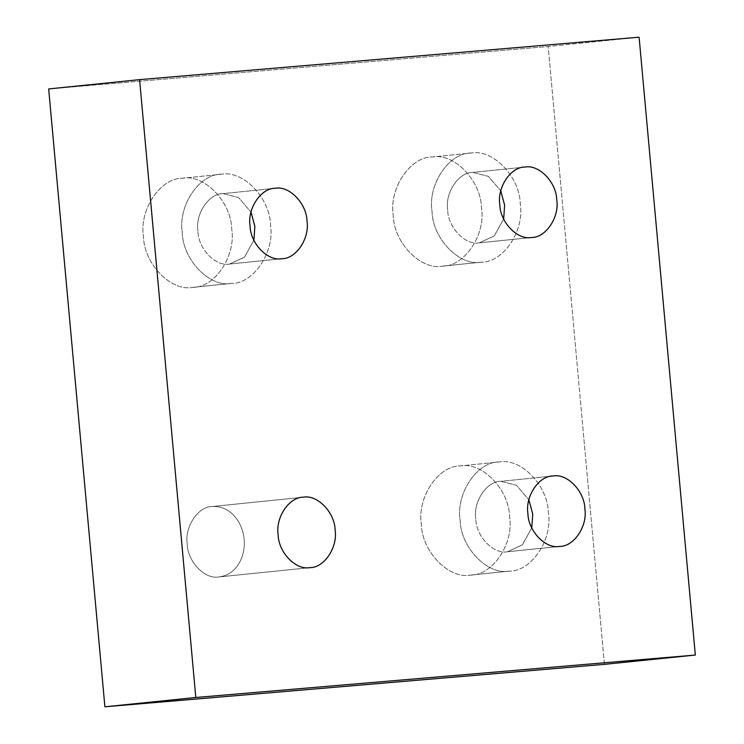 <?xml version="1.0" encoding="UTF-8"?>
<svg xmlns="http://www.w3.org/2000/svg" width="744" height="744" viewBox="0 0 744 744"><rect width="100%" height="100%" fill="white"/><g stroke="black" fill="none" stroke-linecap="round" stroke-linejoin="round"><path stroke-width="0.56" stroke-dasharray="3.72 2.79" d="M229.598 264.046L281.725 258.707L229.598 264.046L244.432 257.201L253.899 240.21L244.609 257.024L229.598 264.046C215.658 266.817 198.239 248.784 197.923 231.254C198.239 248.784 215.658 266.817 229.598 264.046M275.317 188.279L223.191 193.617L238.666 197.616L251.016 212.114L238.666 197.616L223.191 193.617C208.962 193.235 195.068 213.937 197.923 231.254C195.068 213.937 208.962 193.235 223.191 193.617L275.317 188.279M192.575 287.379L231.979 283.352L192.575 287.379C170.962 291.676 143.964 263.72 143.48 236.555C139.054 209.715 160.583 177.639 182.643 178.225C204.247 173.929 231.245 201.884 231.728 229.05C236.164 255.889 214.625 287.965 192.575 287.379C214.625 287.965 236.164 255.889 231.728 229.05C231.245 201.884 204.247 173.929 182.643 178.225L221.424 174.254L182.643 178.225C160.583 177.639 139.054 209.715 143.48 236.555C143.964 263.72 170.962 291.676 192.575 287.379L231.365 283.408C253.416 283.994 274.945 251.918 270.518 225.079C270.035 197.913 243.037 169.958 221.424 174.254C243.037 169.958 270.035 197.913 270.518 225.079C274.945 251.918 253.416 283.994 231.365 283.408C209.752 287.705 182.754 259.749 182.271 232.584C177.844 205.744 199.373 173.668 221.424 174.254L182.643 178.225M479.359 242.823L531.486 237.494L479.359 242.823L494.193 235.978L503.66 218.987L494.369 235.811L479.359 242.823C465.418 245.594 448 227.562 447.683 210.031C448 227.562 465.418 245.594 479.359 242.823M525.078 167.056L472.952 172.394L488.427 176.393L500.777 190.892L488.427 176.393L472.952 172.394C458.723 172.013 444.828 192.715 447.683 210.031C444.828 192.715 458.723 172.013 472.952 172.394L525.078 167.056M442.336 266.157L481.74 262.13L442.336 266.157C420.723 270.453 393.725 242.498 393.241 215.332C388.814 188.492 410.344 156.417 432.404 157.003C454.007 152.706 481.005 180.662 481.489 207.836C485.925 234.667 464.386 266.743 442.336 266.157C464.386 266.743 485.925 234.667 481.489 207.836C481.005 180.662 454.007 152.706 432.404 157.003L471.194 153.032L432.404 157.003C410.344 156.417 388.814 188.492 393.241 215.332C393.725 242.498 420.723 270.453 442.336 266.157L481.126 262.186C503.176 262.772 524.715 230.696 520.279 203.865C519.796 176.691 492.798 148.735 471.194 153.032C492.798 148.735 519.796 176.691 520.279 203.865C524.715 230.696 503.176 262.772 481.126 262.186C459.513 266.482 432.515 238.526 432.032 211.361C427.605 184.521 449.134 152.446 471.194 153.032L432.404 157.003M507.473 551.75L559.6 546.412L507.473 551.75L522.307 544.906L531.774 527.914L522.483 544.729L507.473 551.75C493.532 554.522 476.113 536.489 475.797 518.959C476.113 536.489 493.532 554.522 507.473 551.75M553.192 475.983L501.065 481.321L516.541 485.321L528.891 499.819L516.541 485.321L501.065 481.321C486.836 480.94 472.942 501.642 475.797 518.959C472.942 501.642 486.836 480.94 501.065 481.321L553.192 475.983M470.45 575.084L509.854 571.057L470.45 575.084C448.837 579.381 421.839 551.425 421.355 524.26C416.928 497.42 438.458 465.344 460.517 465.93C482.121 461.633 509.119 489.589 509.603 516.755C514.039 543.594 492.5 575.67 470.45 575.084C492.5 575.67 514.039 543.594 509.603 516.755C509.119 489.589 482.121 461.633 460.517 465.93L499.308 461.959L460.517 465.93C438.458 465.344 416.928 497.42 421.355 524.26C421.839 551.425 448.837 579.381 470.45 575.084L509.24 571.113C531.29 571.699 552.829 539.623 548.393 512.783C547.909 485.618 520.912 457.662 499.308 461.959C520.912 457.662 547.909 485.618 548.393 512.783C552.829 539.623 531.29 571.699 509.24 571.113C487.627 575.41 460.629 547.454 460.145 520.289C455.719 493.449 477.248 461.373 499.308 461.959L460.517 465.93M218.922 576.944L309.839 567.635L218.922 576.944C204.981 579.716 187.562 561.683 187.246 544.143C184.391 526.826 198.285 506.134 212.514 506.506C223.293 506.078 232.054 511.249 238.778 522.028C244.878 533.336 245.948 545.073 241.977 557.237C237.308 568.993 229.617 575.558 218.922 576.944C229.617 575.558 237.308 568.993 241.977 557.237C245.948 545.073 244.878 533.336 238.778 522.028C232.054 511.249 223.293 506.078 212.514 506.506L303.431 497.197L212.514 506.506C198.285 506.134 184.391 526.826 187.246 544.143C187.562 561.683 204.981 579.716 218.922 576.944L310.239 567.598M303.031 497.234L212.514 506.506M499.308 461.959C477.248 461.373 455.719 493.449 460.145 520.289C460.629 547.454 487.627 575.41 509.24 571.113M552.792 476.021L501.065 481.321M471.194 153.032C449.134 152.446 427.605 184.521 432.032 211.361C432.515 238.526 459.513 266.482 481.126 262.186M524.678 167.093L472.952 172.394M221.424 174.254C199.373 173.668 177.844 205.744 182.271 232.584C182.754 259.749 209.752 287.705 231.365 283.408M274.917 188.316L223.191 193.617M604.416 664.355L548.189 46.509L639.105 37.2L548.189 46.509L48.667 88.945L548.189 46.509L604.416 664.355M282.125 258.67L229.998 264.008M531.886 237.457L479.759 242.786M560 546.375L507.873 551.713"/><path stroke-width="1.12" d="M281.725 258.707C267.775 261.479 250.356 243.446 250.049 225.916C247.185 208.599 261.079 187.897 275.317 188.279C289.258 185.507 306.677 203.54 306.993 221.07C309.848 238.387 295.954 259.089 281.725 258.707C295.954 259.089 309.848 238.387 306.993 221.07C306.677 203.54 289.258 185.507 275.317 188.279C261.079 187.897 247.185 208.599 250.049 225.916C250.356 243.446 267.775 261.479 281.725 258.707L282.125 258.67M251.016 212.114L254.867 226.409L253.899 240.21L254.867 226.409L251.016 212.114M531.486 237.494C517.545 240.266 500.117 222.224 499.81 204.693C496.946 187.376 510.849 166.675 525.078 167.056C539.019 164.285 556.438 182.317 556.754 199.857C559.609 217.174 545.715 237.866 531.486 237.494C545.715 237.866 559.609 217.174 556.754 199.857C556.438 182.317 539.019 164.285 525.078 167.056C510.849 166.675 496.946 187.376 499.81 204.693C500.117 222.224 517.545 240.266 531.486 237.494L531.886 237.457M500.777 190.892L504.627 205.195L503.66 218.987L504.627 205.195L500.777 190.892M559.6 546.412C545.659 549.184 528.231 531.151 527.924 513.62C525.059 496.304 538.963 475.602 553.192 475.983C567.133 473.212 584.552 491.245 584.868 508.775C587.723 526.092 573.829 546.794 559.6 546.412C573.829 546.794 587.723 526.092 584.868 508.775C584.552 491.245 567.133 473.212 553.192 475.983C538.963 475.602 525.059 496.304 527.924 513.62C528.231 531.151 545.659 549.184 559.6 546.412L560 546.375M528.891 499.819L532.741 514.113L531.774 527.914L532.741 514.113L528.891 499.819M309.839 567.635C295.898 570.406 278.47 552.374 278.163 534.834C275.299 517.517 289.193 496.825 303.431 497.197C317.372 494.425 334.791 512.467 335.107 529.998C337.962 547.314 324.068 568.016 309.839 567.635C324.068 568.016 337.962 547.314 335.107 529.998C334.791 512.467 317.372 494.425 303.431 497.197C289.193 496.825 275.299 517.517 278.163 534.834C278.47 552.374 295.898 570.406 309.839 567.635L310.239 567.598M104.895 706.8L604.416 664.355L695.333 655.055L195.812 697.491L104.895 706.8L195.812 697.491L139.584 79.645L639.105 37.2L695.333 655.055L604.416 664.355L104.895 706.8L48.667 88.945L139.584 79.645L48.667 88.945L104.895 706.8M139.584 79.645L195.812 697.491L695.333 655.055L639.105 37.2L139.584 79.645"/></g></svg>
